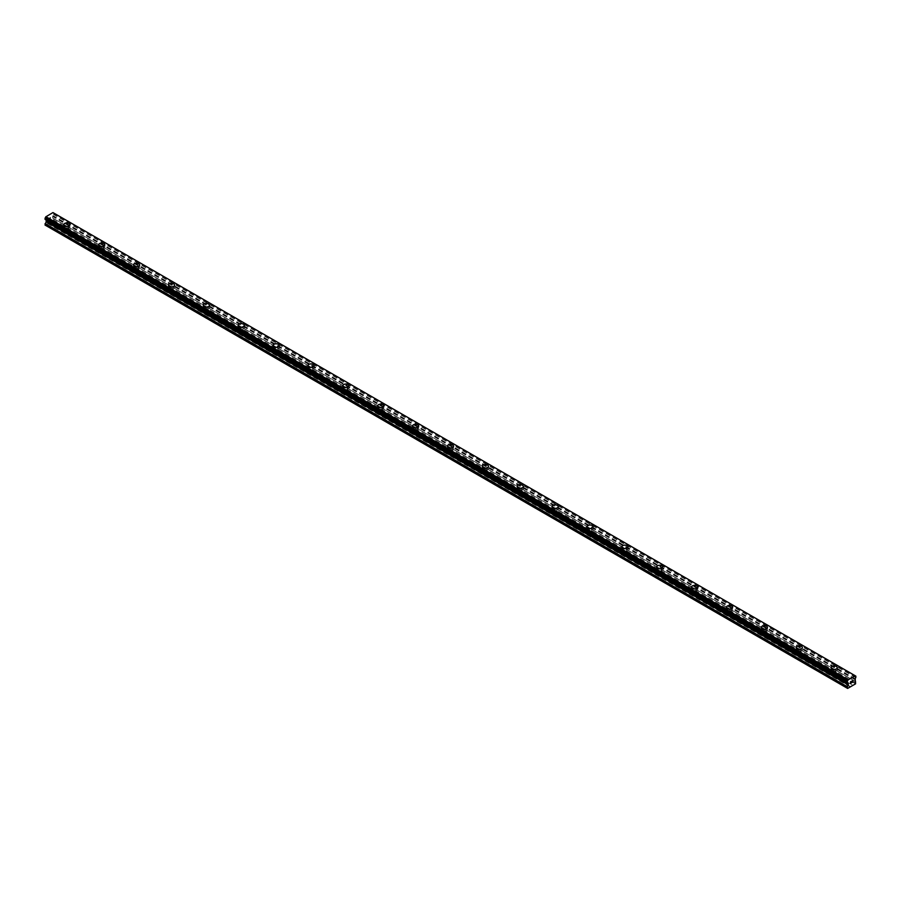 <?xml version="1.0" encoding="UTF-8"?>
<svg xmlns="http://www.w3.org/2000/svg" width="901" height="901" viewBox="0 0 901 901"><rect width="100%" height="100%" fill="white"/><g stroke="black" fill="none" stroke-linecap="round" stroke-linejoin="round"><path stroke-width="0.68" stroke-dasharray="4.5 3.38" d="M67.496 231.872A1.847 1.07 0 0 0 64.996 232.875A1.847 1.07 0 0 0 65.12 233.258L66.201 233.877A1.847 1.07 0 0 0 68.667 233.055A1.847 1.07 0 0 0 68.701 232.875A1.847 1.07 0 0 0 68.577 232.503L50.602 222.119L53.767 220.024L53.688 218.628L52.607 217.929L53.013 215.632A1.149 0.664 -60 0 1 53.632 214.539L53.632 213.041A1.149 0.664 -60 0 1 53.013 212.659L52.956 212.568M65.536 229A1.847 1.07 0 0 0 67.552 229.226A1.847 1.07 0 0 0 68.701 228.246A1.847 1.07 0 0 0 68.161 227.491A1.847 1.07 0 0 0 66.145 227.255A1.847 1.07 0 0 0 64.996 228.246A1.847 1.07 0 0 0 65.536 229M69.929 224.698L69.929 224.687A3.086 1.779 180 0 1 69.929 224.698A3.086 1.779 180 0 1 68.025 226.342A3.086 1.779 180 0 1 64.669 225.948A3.086 1.779 180 0 1 63.768 224.698A3.086 1.779 180 0 1 63.768 224.687L63.768 224.687M102.376 252.01A1.847 1.07 0 0 0 99.876 253.012A1.847 1.07 0 0 0 100 253.384L101.07 254.014A1.847 1.07 0 0 0 103.547 253.192A1.847 1.07 0 0 0 103.57 253.012A1.847 1.07 0 0 0 103.457 252.64L68.577 232.503M100.416 249.138A1.847 1.07 0 0 0 102.432 249.363A1.847 1.07 0 0 0 103.57 248.383A1.847 1.07 0 0 0 103.029 247.629A1.847 1.07 0 0 0 101.013 247.392A1.847 1.07 0 0 0 99.876 248.383A1.847 1.07 0 0 0 100.416 249.138M104.809 244.835L104.809 244.824A3.086 1.779 180 0 1 104.809 244.835A3.086 1.779 180 0 1 102.905 246.48A3.086 1.779 180 0 1 99.549 246.086A3.086 1.779 180 0 1 98.648 244.835A3.086 1.779 180 0 1 98.648 244.824L98.648 244.824M137.256 272.147A1.847 1.07 0 0 0 134.756 273.149A1.847 1.07 0 0 0 134.868 273.521L135.95 274.152A1.847 1.07 0 0 0 138.427 273.33A1.847 1.07 0 0 0 138.45 273.149A1.847 1.07 0 0 0 138.337 272.766L103.457 252.64M135.296 269.275A1.847 1.07 0 0 0 137.312 269.5A1.847 1.07 0 0 0 138.45 268.521A1.847 1.07 0 0 0 137.909 267.766A1.847 1.07 0 0 0 135.893 267.529A1.847 1.07 0 0 0 134.756 268.521A1.847 1.07 0 0 0 135.296 269.275M139.689 264.962L139.689 264.962A3.086 1.779 180 0 1 137.785 266.606A3.086 1.779 180 0 1 134.418 266.223A3.086 1.779 180 0 1 133.517 264.962L133.517 264.962M172.136 292.284A1.847 1.07 0 0 0 169.636 293.287A1.847 1.07 0 0 0 169.748 293.658L170.83 294.289A1.847 1.07 0 0 0 173.307 293.456A1.847 1.07 0 0 0 173.33 293.287A1.847 1.07 0 0 0 173.206 292.904L138.337 272.766M170.176 289.412A1.847 1.07 0 0 0 172.192 289.638A1.847 1.07 0 0 0 173.33 288.658A1.847 1.07 0 0 0 172.789 287.903A1.847 1.07 0 0 0 170.773 287.667A1.847 1.07 0 0 0 169.636 288.658A1.847 1.07 0 0 0 170.176 289.412M174.569 285.099L174.569 285.099A3.086 1.779 180 0 1 172.665 286.743A3.086 1.779 180 0 1 169.298 286.36A3.086 1.779 180 0 1 168.397 285.099L168.397 285.099M207.016 312.422A1.847 1.07 0 0 0 204.504 313.424A1.847 1.07 0 0 0 204.628 313.796L205.71 314.415A1.847 1.07 0 0 0 208.187 313.593A1.847 1.07 0 0 0 208.21 313.424A1.847 1.07 0 0 0 208.086 313.041L173.206 292.904M205.045 309.55A1.847 1.07 0 0 0 207.061 309.775A1.847 1.07 0 0 0 208.21 308.795A1.847 1.07 0 0 0 207.669 308.029A1.847 1.07 0 0 0 205.653 307.804A1.847 1.07 0 0 0 204.504 308.795A1.847 1.07 0 0 0 205.045 309.55M209.437 305.236L209.437 305.236A3.086 1.779 180 0 1 207.534 306.881A3.086 1.779 180 0 1 204.178 306.498A3.086 1.779 180 0 1 203.277 305.236L203.277 305.236M241.885 332.559A1.847 1.07 0 0 0 239.384 333.561A1.847 1.07 0 0 0 239.508 333.933L240.578 334.553A1.847 1.07 0 0 0 243.056 333.73A1.847 1.07 0 0 0 243.09 333.561A1.847 1.07 0 0 0 242.966 333.179L208.086 313.041M239.925 329.676A1.847 1.07 0 0 0 241.941 329.912A1.847 1.07 0 0 0 243.09 328.921A1.847 1.07 0 0 0 242.538 328.167A1.847 1.07 0 0 0 240.533 327.941A1.847 1.07 0 0 0 239.384 328.921A1.847 1.07 0 0 0 239.925 329.676M244.317 325.374L244.317 325.374A3.086 1.779 180 0 1 242.414 327.018A3.086 1.779 180 0 1 239.058 326.635A3.086 1.779 180 0 1 238.157 325.374L238.157 325.374M276.765 352.696A1.847 1.07 0 0 0 274.264 353.699A1.847 1.07 0 0 0 274.377 354.07L275.458 354.69A1.847 1.07 0 0 0 277.936 353.868A1.847 1.07 0 0 0 277.959 353.699A1.847 1.07 0 0 0 277.846 353.316L242.966 333.179M274.805 349.813A1.847 1.07 0 0 0 276.821 350.05A1.847 1.07 0 0 0 277.959 349.059A1.847 1.07 0 0 0 277.418 348.304A1.847 1.07 0 0 0 275.402 348.079A1.847 1.07 0 0 0 274.264 349.059A1.847 1.07 0 0 0 274.805 349.813M279.197 345.5L279.197 345.511A3.086 1.779 180 0 1 277.294 347.155A3.086 1.779 180 0 1 273.938 346.772A3.086 1.779 180 0 1 273.026 345.511L273.026 345.5M311.645 372.834A1.847 1.07 0 0 0 309.144 373.825A1.847 1.07 0 0 0 309.257 374.208L310.338 374.827A1.847 1.07 0 0 0 312.816 374.005A1.847 1.07 0 0 0 312.838 373.825A1.847 1.07 0 0 0 312.726 373.453L277.846 353.316M309.685 369.951A1.847 1.07 0 0 0 311.701 370.187A1.847 1.07 0 0 0 312.838 369.196A1.847 1.07 0 0 0 312.298 368.441A1.847 1.07 0 0 0 310.282 368.216A1.847 1.07 0 0 0 309.144 369.196A1.847 1.07 0 0 0 309.685 369.951M314.077 365.648L314.077 365.648A3.086 1.779 180 0 1 312.174 367.293A3.086 1.779 180 0 1 308.806 366.91A3.086 1.779 180 0 1 307.905 365.648L307.905 365.637M346.525 392.971A1.847 1.07 0 0 0 344.013 393.962A1.847 1.07 0 0 0 344.137 394.345L345.218 394.965A1.847 1.07 0 0 0 347.696 394.142A1.847 1.07 0 0 0 347.718 393.962A1.847 1.07 0 0 0 347.595 393.591L312.726 373.453M344.565 390.088A1.847 1.07 0 0 0 346.581 390.324A1.847 1.07 0 0 0 347.718 389.333A1.847 1.07 0 0 0 347.178 388.579A1.847 1.07 0 0 0 345.162 388.354A1.847 1.07 0 0 0 344.013 389.333A1.847 1.07 0 0 0 344.565 390.088M348.946 385.786L348.946 385.786A3.086 1.779 180 0 1 347.043 387.43A3.086 1.779 180 0 1 343.686 387.047A3.086 1.779 180 0 1 342.785 385.786L342.785 385.774M381.393 413.108A1.847 1.07 0 0 0 378.893 414.1A1.847 1.07 0 0 0 379.017 414.483L380.098 415.102A1.847 1.07 0 0 0 382.565 414.28A1.847 1.07 0 0 0 382.598 414.1A1.847 1.07 0 0 0 382.475 413.728L347.595 393.591M379.434 410.225A1.847 1.07 0 0 0 381.45 410.462A1.847 1.07 0 0 0 382.598 409.471A1.847 1.07 0 0 0 382.058 408.716A1.847 1.07 0 0 0 380.042 408.48A1.847 1.07 0 0 0 378.893 409.471A1.847 1.07 0 0 0 379.434 410.225M383.826 405.923L383.826 405.912A3.086 1.779 180 0 1 383.826 405.923A3.086 1.779 180 0 1 381.923 407.567A3.086 1.779 180 0 1 378.566 407.184A3.086 1.779 180 0 1 377.665 405.923A3.086 1.779 180 0 1 377.665 405.912L377.665 405.912M416.273 433.235A1.847 1.07 0 0 0 413.773 434.237A1.847 1.07 0 0 0 413.897 434.62L414.967 435.239A1.847 1.07 0 0 0 417.445 434.417A1.847 1.07 0 0 0 417.467 434.237A1.847 1.07 0 0 0 417.354 433.865L382.475 413.728M414.314 430.363A1.847 1.07 0 0 0 416.33 430.599A1.847 1.07 0 0 0 417.467 429.608A1.847 1.07 0 0 0 416.926 428.853A1.847 1.07 0 0 0 414.91 428.617A1.847 1.07 0 0 0 413.773 429.608A1.847 1.07 0 0 0 414.314 430.363M418.706 426.06L418.706 426.049A3.086 1.779 180 0 1 418.706 426.06A3.086 1.779 180 0 1 416.803 427.705A3.086 1.779 180 0 1 413.446 427.311A3.086 1.779 180 0 1 412.545 426.06A3.086 1.779 180 0 1 412.545 426.049L412.545 426.049M451.153 453.372A1.847 1.07 0 0 0 448.653 454.374A1.847 1.07 0 0 0 448.766 454.757L449.847 455.377A1.847 1.07 0 0 0 452.325 454.555A1.847 1.07 0 0 0 452.347 454.374A1.847 1.07 0 0 0 452.234 454.003L417.354 433.865M449.194 450.5A1.847 1.07 0 0 0 451.21 450.725A1.847 1.07 0 0 0 452.347 449.745A1.847 1.07 0 0 0 451.806 448.991A1.847 1.07 0 0 0 449.79 448.754A1.847 1.07 0 0 0 448.653 449.745A1.847 1.07 0 0 0 449.194 450.5M453.586 446.198L453.586 446.186A3.086 1.779 180 0 1 453.586 446.198A3.086 1.779 180 0 1 451.683 447.842A3.086 1.779 180 0 1 448.315 447.448A3.086 1.779 180 0 1 447.414 446.198A3.086 1.779 180 0 1 447.414 446.186L447.414 446.198M486.033 473.509A1.847 1.07 0 0 0 483.533 474.512A1.847 1.07 0 0 0 483.646 474.883L484.727 475.514A1.847 1.07 0 0 0 487.204 474.692A1.847 1.07 0 0 0 487.227 474.512A1.847 1.07 0 0 0 487.103 474.14L452.234 454.003M484.074 470.637A1.847 1.07 0 0 0 486.089 470.863A1.847 1.07 0 0 0 487.227 469.883A1.847 1.07 0 0 0 486.686 469.128A1.847 1.07 0 0 0 484.67 468.892A1.847 1.07 0 0 0 483.533 469.883A1.847 1.07 0 0 0 484.074 470.637M488.455 466.324L488.455 466.324A3.086 1.779 180 0 1 486.563 467.968A3.086 1.779 180 0 1 483.195 467.585A3.086 1.779 180 0 1 482.294 466.324L482.294 466.324M520.902 493.647A1.847 1.07 0 0 0 518.402 494.649A1.847 1.07 0 0 0 518.525 495.021L519.607 495.651A1.847 1.07 0 0 0 522.084 494.829A1.847 1.07 0 0 0 522.107 494.649A1.847 1.07 0 0 0 521.983 494.266L487.103 474.14M518.942 490.775A1.847 1.07 0 0 0 520.958 491A1.847 1.07 0 0 0 522.107 490.02A1.847 1.07 0 0 0 521.566 489.266A1.847 1.07 0 0 0 519.55 489.029A1.847 1.07 0 0 0 518.402 490.02A1.847 1.07 0 0 0 518.942 490.775M523.335 486.461L523.335 486.461A3.086 1.779 180 0 1 521.431 488.105A3.086 1.779 180 0 1 518.075 487.723A3.086 1.779 180 0 1 517.174 486.461L517.174 486.461M555.782 513.784A1.847 1.07 0 0 0 553.282 514.786A1.847 1.07 0 0 0 553.405 515.158L554.475 515.789A1.847 1.07 0 0 0 556.953 514.955A1.847 1.07 0 0 0 556.987 514.786A1.847 1.07 0 0 0 556.863 514.403L521.983 494.266M553.822 510.912A1.847 1.07 0 0 0 555.838 511.137A1.847 1.07 0 0 0 556.987 510.157A1.847 1.07 0 0 0 556.435 509.403A1.847 1.07 0 0 0 554.419 509.166A1.847 1.07 0 0 0 553.282 510.157A1.847 1.07 0 0 0 553.822 510.912M558.215 506.599L558.215 506.599A3.086 1.779 180 0 1 556.311 508.243A3.086 1.779 180 0 1 552.955 507.86A3.086 1.779 180 0 1 552.054 506.599L552.054 506.599M590.662 533.921A1.847 1.07 0 0 0 588.162 534.924A1.847 1.07 0 0 0 588.274 535.295L589.355 535.915A1.847 1.07 0 0 0 591.833 535.093A1.847 1.07 0 0 0 591.856 534.924A1.847 1.07 0 0 0 591.743 534.541L556.863 514.403M588.702 531.049A1.847 1.07 0 0 0 590.718 531.275A1.847 1.07 0 0 0 591.856 530.284A1.847 1.07 0 0 0 591.315 529.529A1.847 1.07 0 0 0 589.299 529.304A1.847 1.07 0 0 0 588.162 530.284A1.847 1.07 0 0 0 588.702 531.049M593.095 526.736L593.095 526.736A3.086 1.779 180 0 1 591.191 528.38A3.086 1.779 180 0 1 587.835 527.997A3.086 1.779 180 0 1 586.923 526.736L586.923 526.736M625.542 554.059A1.847 1.07 0 0 0 623.042 555.061A1.847 1.07 0 0 0 623.154 555.433L624.235 556.052A1.847 1.07 0 0 0 626.713 555.23A1.847 1.07 0 0 0 626.736 555.061A1.847 1.07 0 0 0 626.623 554.678L591.743 534.541M623.582 551.175A1.847 1.07 0 0 0 625.598 551.412A1.847 1.07 0 0 0 626.736 550.421A1.847 1.07 0 0 0 626.195 549.666A1.847 1.07 0 0 0 624.179 549.441A1.847 1.07 0 0 0 623.042 550.421A1.847 1.07 0 0 0 623.582 551.175M627.974 546.873L627.974 546.873A3.086 1.779 180 0 1 626.071 548.518A3.086 1.779 180 0 1 622.704 548.135A3.086 1.779 180 0 1 621.803 546.873L621.803 546.873M660.422 574.196A1.847 1.07 0 0 0 657.91 575.198A1.847 1.07 0 0 0 658.034 575.57L659.115 576.19A1.847 1.07 0 0 0 661.593 575.367A1.847 1.07 0 0 0 661.616 575.198A1.847 1.07 0 0 0 661.492 574.815L626.623 554.678M658.462 571.313A1.847 1.07 0 0 0 660.467 571.549A1.847 1.07 0 0 0 661.616 570.558A1.847 1.07 0 0 0 661.075 569.804A1.847 1.07 0 0 0 659.059 569.578A1.847 1.07 0 0 0 657.91 570.558A1.847 1.07 0 0 0 658.462 571.313M662.843 567.011L662.843 567.011A3.086 1.779 180 0 1 660.94 568.655A3.086 1.779 180 0 1 657.584 568.272A3.086 1.779 180 0 1 656.683 567.011L656.683 566.999M695.29 594.333A1.847 1.07 0 0 0 692.79 595.324A1.847 1.07 0 0 0 692.914 595.707L693.984 596.327A1.847 1.07 0 0 0 696.462 595.505A1.847 1.07 0 0 0 696.496 595.324A1.847 1.07 0 0 0 696.372 594.953L661.492 574.815M693.331 591.45A1.847 1.07 0 0 0 695.347 591.687A1.847 1.07 0 0 0 696.496 590.696A1.847 1.07 0 0 0 695.955 589.941A1.847 1.07 0 0 0 693.939 589.716A1.847 1.07 0 0 0 692.79 590.696A1.847 1.07 0 0 0 693.331 591.45M697.723 587.137L697.723 587.148A3.086 1.779 180 0 1 695.82 588.792A3.086 1.779 180 0 1 692.464 588.409A3.086 1.779 180 0 1 691.563 587.148L691.563 587.137M730.17 614.471A1.847 1.07 0 0 0 727.67 615.462A1.847 1.07 0 0 0 727.794 615.845L728.864 616.464A1.847 1.07 0 0 0 731.342 615.642A1.847 1.07 0 0 0 731.364 615.462A1.847 1.07 0 0 0 731.252 615.09L696.372 594.953M728.211 611.588A1.847 1.07 0 0 0 730.227 611.824A1.847 1.07 0 0 0 731.364 610.833A1.847 1.07 0 0 0 730.824 610.078A1.847 1.07 0 0 0 728.808 609.853A1.847 1.07 0 0 0 727.67 610.833A1.847 1.07 0 0 0 728.211 611.588M732.603 607.285L732.603 607.285A3.086 1.779 180 0 1 730.7 608.93A3.086 1.779 180 0 1 727.344 608.547A3.086 1.779 180 0 1 726.431 607.285L726.431 607.274M765.05 634.608A1.847 1.07 0 0 0 762.55 635.599A1.847 1.07 0 0 0 762.663 635.982L763.744 636.602A1.847 1.07 0 0 0 766.222 635.779A1.847 1.07 0 0 0 766.244 635.599A1.847 1.07 0 0 0 766.132 635.228L731.252 615.09M763.091 631.725A1.847 1.07 0 0 0 765.107 631.961A1.847 1.07 0 0 0 766.244 630.97A1.847 1.07 0 0 0 765.704 630.216A1.847 1.07 0 0 0 763.688 629.979A1.847 1.07 0 0 0 762.55 630.97A1.847 1.07 0 0 0 763.091 631.725M767.483 627.423L767.483 627.411A3.086 1.779 180 0 1 767.483 627.423A3.086 1.779 180 0 1 765.58 629.067A3.086 1.779 180 0 1 762.212 628.673A3.086 1.779 180 0 1 761.311 627.423A3.086 1.779 180 0 1 761.311 627.411L761.311 627.411M799.93 654.734A1.847 1.07 0 0 0 797.43 655.737A1.847 1.07 0 0 0 797.543 656.119L798.624 656.739A1.847 1.07 0 0 0 801.102 655.917A1.847 1.07 0 0 0 801.124 655.737A1.847 1.07 0 0 0 801 655.365L766.132 635.228M797.971 651.862A1.847 1.07 0 0 0 799.987 652.099A1.847 1.07 0 0 0 801.124 651.108A1.847 1.07 0 0 0 800.584 650.353A1.847 1.07 0 0 0 798.568 650.117A1.847 1.07 0 0 0 797.43 651.108A1.847 1.07 0 0 0 797.971 651.862M802.352 647.56L802.352 647.549A3.086 1.779 180 0 1 802.352 647.56A3.086 1.779 180 0 1 800.448 649.204A3.086 1.779 180 0 1 797.092 648.81A3.086 1.779 180 0 1 796.191 647.56A3.086 1.779 180 0 1 796.191 647.549L796.191 647.549M832.839 676.764L833.504 676.876A1.847 1.07 0 0 0 835.97 676.054A1.847 1.07 0 0 0 836.004 675.874A1.847 1.07 0 0 0 835.88 675.502L834.799 674.872A1.847 1.07 0 0 0 832.299 675.874A1.847 1.07 0 0 0 832.423 676.257L832.839 676.764M832.839 672A1.847 1.07 0 0 0 834.855 672.225A1.847 1.07 0 0 0 836.004 671.245A1.847 1.07 0 0 0 835.464 670.49A1.847 1.07 0 0 0 833.448 670.254A1.847 1.07 0 0 0 832.299 671.245A1.847 1.07 0 0 0 832.839 672M837.232 667.697L837.232 667.686A3.086 1.779 180 0 1 837.232 667.697A3.086 1.779 180 0 1 835.328 669.342A3.086 1.779 180 0 1 831.972 668.947A3.086 1.779 180 0 1 831.071 667.697A3.086 1.779 180 0 1 831.071 667.686L831.071 667.686M831.972 672.506A3.086 1.779 0 0 0 835.328 672.889A3.086 1.779 0 0 0 837.232 671.245A3.086 1.779 0 0 0 836.331 669.984A3.086 1.779 0 0 0 832.975 669.601A3.086 1.779 0 0 0 831.071 671.245A3.086 1.779 0 0 0 831.972 672.506M831.972 669.285A3.086 1.779 0 0 0 835.328 669.668A3.086 1.779 0 0 0 837.232 668.024A3.086 1.779 0 0 0 836.331 666.774A3.086 1.779 0 0 0 832.975 666.38A3.086 1.779 0 0 0 831.071 668.024A3.086 1.779 0 0 0 831.972 669.285M797.092 652.369A3.086 1.779 0 0 0 800.448 652.752A3.086 1.779 0 0 0 802.352 651.108A3.086 1.779 0 0 0 801.451 649.846A3.086 1.779 0 0 0 798.095 649.463A3.086 1.779 0 0 0 796.191 651.108A3.086 1.779 0 0 0 797.092 652.369M797.092 649.148A3.086 1.779 0 0 0 800.448 649.531A3.086 1.779 0 0 0 802.352 647.887A3.086 1.779 0 0 0 801.451 646.636A3.086 1.779 0 0 0 798.095 646.242A3.086 1.779 0 0 0 796.191 647.887A3.086 1.779 0 0 0 797.092 649.148M762.212 632.232A3.086 1.779 0 0 0 765.58 632.615A3.086 1.779 0 0 0 767.483 630.97A3.086 1.779 0 0 0 766.582 629.709A3.086 1.779 0 0 0 763.215 629.326A3.086 1.779 0 0 0 761.311 630.97A3.086 1.779 0 0 0 762.212 632.232M762.212 629.011A3.086 1.779 0 0 0 765.58 629.405A3.086 1.779 0 0 0 767.483 627.76A3.086 1.779 0 0 0 766.582 626.499A3.086 1.779 0 0 0 763.215 626.116A3.086 1.779 0 0 0 761.311 627.76A3.086 1.779 0 0 0 762.212 629.011M727.344 612.094A3.086 1.779 0 0 0 730.7 612.477A3.086 1.779 0 0 0 732.603 610.833A3.086 1.779 0 0 0 731.702 609.572A3.086 1.779 0 0 0 728.335 609.189A3.086 1.779 0 0 0 726.431 610.833A3.086 1.779 0 0 0 727.344 612.094M727.344 608.873A3.086 1.779 0 0 0 730.7 609.267A3.086 1.779 0 0 0 732.603 607.623A3.086 1.779 0 0 0 731.702 606.362A3.086 1.779 0 0 0 728.335 605.979A3.086 1.779 0 0 0 726.431 607.623A3.086 1.779 0 0 0 727.344 608.873M692.464 591.957A3.086 1.779 0 0 0 695.82 592.34A3.086 1.779 0 0 0 697.723 590.696A3.086 1.779 0 0 0 696.822 589.434A3.086 1.779 0 0 0 693.466 589.051A3.086 1.779 0 0 0 691.563 590.696A3.086 1.779 0 0 0 692.464 591.957M692.464 588.736A3.086 1.779 0 0 0 695.82 589.13A3.086 1.779 0 0 0 697.723 587.486A3.086 1.779 0 0 0 696.822 586.224A3.086 1.779 0 0 0 693.466 585.841A3.086 1.779 0 0 0 691.563 587.486A3.086 1.779 0 0 0 692.464 588.736M657.584 571.82A3.086 1.779 0 0 0 660.94 572.203A3.086 1.779 0 0 0 662.843 570.558A3.086 1.779 0 0 0 661.942 569.308A3.086 1.779 0 0 0 658.586 568.914A3.086 1.779 0 0 0 656.683 570.558A3.086 1.779 0 0 0 657.584 571.82M657.584 568.61A3.086 1.779 0 0 0 660.94 568.993A3.086 1.779 0 0 0 662.843 567.348A3.086 1.779 0 0 0 661.942 566.087A3.086 1.779 0 0 0 658.586 565.704A3.086 1.779 0 0 0 656.683 567.348A3.086 1.779 0 0 0 657.584 568.61M622.704 551.682A3.086 1.779 0 0 0 626.071 552.065A3.086 1.779 0 0 0 627.974 550.421A3.086 1.779 0 0 0 627.062 549.171A3.086 1.779 0 0 0 623.706 548.777A3.086 1.779 0 0 0 621.803 550.421A3.086 1.779 0 0 0 622.704 551.682M622.704 548.472A3.086 1.779 0 0 0 626.071 548.855A3.086 1.779 0 0 0 627.974 547.211A3.086 1.779 0 0 0 627.062 545.95A3.086 1.779 0 0 0 623.706 545.567A3.086 1.779 0 0 0 621.803 547.211A3.086 1.779 0 0 0 622.704 548.472M587.835 531.545A3.086 1.779 0 0 0 591.191 531.928A3.086 1.779 0 0 0 593.095 530.284A3.086 1.779 0 0 0 592.194 529.033A3.086 1.779 0 0 0 588.826 528.639A3.086 1.779 0 0 0 586.923 530.284A3.086 1.779 0 0 0 587.835 531.545M587.835 528.335A3.086 1.779 0 0 0 591.191 528.718A3.086 1.779 0 0 0 593.095 527.074A3.086 1.779 0 0 0 592.194 525.812A3.086 1.779 0 0 0 588.826 525.429A3.086 1.779 0 0 0 586.923 527.074A3.086 1.779 0 0 0 587.835 528.335M552.955 511.408A3.086 1.779 0 0 0 556.311 511.802A3.086 1.779 0 0 0 558.215 510.157A3.086 1.779 0 0 0 557.314 508.896A3.086 1.779 0 0 0 553.957 508.513A3.086 1.779 0 0 0 552.054 510.157A3.086 1.779 0 0 0 552.955 511.408M552.955 508.198A3.086 1.779 0 0 0 556.311 508.581A3.086 1.779 0 0 0 558.215 506.936A3.086 1.779 0 0 0 557.314 505.675A3.086 1.779 0 0 0 553.957 505.292A3.086 1.779 0 0 0 552.054 506.936A3.086 1.779 0 0 0 552.955 508.198M518.075 491.27A3.086 1.779 0 0 0 521.431 491.664A3.086 1.779 0 0 0 523.335 490.02A3.086 1.779 0 0 0 522.434 488.759A3.086 1.779 0 0 0 519.077 488.376A3.086 1.779 0 0 0 517.174 490.02A3.086 1.779 0 0 0 518.075 491.27M518.075 488.06A3.086 1.779 0 0 0 521.431 488.443A3.086 1.779 0 0 0 523.335 486.799A3.086 1.779 0 0 0 522.434 485.538A3.086 1.779 0 0 0 519.077 485.155A3.086 1.779 0 0 0 517.174 486.799A3.086 1.779 0 0 0 518.075 488.06M483.195 471.144A3.086 1.779 0 0 0 486.563 471.527A3.086 1.779 0 0 0 488.455 469.883A3.086 1.779 0 0 0 487.554 468.621A3.086 1.779 0 0 0 484.197 468.238A3.086 1.779 0 0 0 482.294 469.883A3.086 1.779 0 0 0 483.195 471.144M483.195 467.923A3.086 1.779 0 0 0 486.563 468.306A3.086 1.779 0 0 0 488.455 466.662A3.086 1.779 0 0 0 487.554 465.412A3.086 1.779 0 0 0 484.197 465.017A3.086 1.779 0 0 0 482.294 466.662A3.086 1.779 0 0 0 483.195 467.923M448.315 451.007A3.086 1.779 0 0 0 451.683 451.39A3.086 1.779 0 0 0 453.586 449.745A3.086 1.779 0 0 0 452.685 448.484A3.086 1.779 0 0 0 449.317 448.101A3.086 1.779 0 0 0 447.414 449.745A3.086 1.779 0 0 0 448.315 451.007M448.315 447.786A3.086 1.779 0 0 0 451.683 448.169A3.086 1.779 0 0 0 453.586 446.524A3.086 1.779 0 0 0 452.685 445.274A3.086 1.779 0 0 0 449.317 444.88A3.086 1.779 0 0 0 447.414 446.524A3.086 1.779 0 0 0 448.315 447.786M413.446 430.869A3.086 1.779 0 0 0 416.803 431.252A3.086 1.779 0 0 0 418.706 429.608A3.086 1.779 0 0 0 417.805 428.347A3.086 1.779 0 0 0 414.437 427.964A3.086 1.779 0 0 0 412.545 429.608A3.086 1.779 0 0 0 413.446 430.869M413.446 427.648A3.086 1.779 0 0 0 416.803 428.031A3.086 1.779 0 0 0 418.706 426.387A3.086 1.779 0 0 0 417.805 425.137A3.086 1.779 0 0 0 414.437 424.743A3.086 1.779 0 0 0 412.545 426.387A3.086 1.779 0 0 0 413.446 427.648M378.566 410.732A3.086 1.779 0 0 0 381.923 411.115A3.086 1.779 0 0 0 383.826 409.471A3.086 1.779 0 0 0 382.925 408.209A3.086 1.779 0 0 0 379.569 407.826A3.086 1.779 0 0 0 377.665 409.471A3.086 1.779 0 0 0 378.566 410.732M378.566 407.511A3.086 1.779 0 0 0 381.923 407.905A3.086 1.779 0 0 0 383.826 406.261A3.086 1.779 0 0 0 382.925 405A3.086 1.779 0 0 0 379.569 404.617A3.086 1.779 0 0 0 377.665 406.261A3.086 1.779 0 0 0 378.566 407.511M343.686 390.595A3.086 1.779 0 0 0 347.043 390.978A3.086 1.779 0 0 0 348.946 389.333A3.086 1.779 0 0 0 348.045 388.072A3.086 1.779 0 0 0 344.689 387.689A3.086 1.779 0 0 0 342.785 389.333A3.086 1.779 0 0 0 343.686 390.595M343.686 387.374A3.086 1.779 0 0 0 347.043 387.768A3.086 1.779 0 0 0 348.946 386.124A3.086 1.779 0 0 0 348.045 384.862A3.086 1.779 0 0 0 344.689 384.479A3.086 1.779 0 0 0 342.785 386.124A3.086 1.779 0 0 0 343.686 387.374M308.806 370.457A3.086 1.779 0 0 0 312.174 370.84A3.086 1.779 0 0 0 314.077 369.196A3.086 1.779 0 0 0 313.165 367.935A3.086 1.779 0 0 0 309.809 367.552A3.086 1.779 0 0 0 307.905 369.196A3.086 1.779 0 0 0 308.806 370.457M308.806 367.248A3.086 1.779 0 0 0 312.174 367.631A3.086 1.779 0 0 0 314.077 365.986A3.086 1.779 0 0 0 313.165 364.725A3.086 1.779 0 0 0 309.809 364.342A3.086 1.779 0 0 0 307.905 365.986A3.086 1.779 0 0 0 308.806 367.248M273.938 350.32A3.086 1.779 0 0 0 277.294 350.703A3.086 1.779 0 0 0 279.197 349.059A3.086 1.779 0 0 0 278.296 347.809A3.086 1.779 0 0 0 274.929 347.414A3.086 1.779 0 0 0 273.026 349.059A3.086 1.779 0 0 0 273.938 350.32M273.938 347.11A3.086 1.779 0 0 0 277.294 347.493A3.086 1.779 0 0 0 279.197 345.849A3.086 1.779 0 0 0 278.296 344.587A3.086 1.779 0 0 0 274.929 344.205A3.086 1.779 0 0 0 273.026 345.849A3.086 1.779 0 0 0 273.938 347.11M239.058 330.183A3.086 1.779 0 0 0 242.414 330.566A3.086 1.779 0 0 0 244.317 328.921A3.086 1.779 0 0 0 243.416 327.671A3.086 1.779 0 0 0 240.06 327.277A3.086 1.779 0 0 0 238.157 328.921A3.086 1.779 0 0 0 239.058 330.183M239.058 326.973A3.086 1.779 0 0 0 242.414 327.356A3.086 1.779 0 0 0 244.317 325.712A3.086 1.779 0 0 0 243.416 324.45A3.086 1.779 0 0 0 240.06 324.067A3.086 1.779 0 0 0 238.157 325.712A3.086 1.779 0 0 0 239.058 326.973M204.178 310.045A3.086 1.779 0 0 0 207.534 310.44A3.086 1.779 0 0 0 209.437 308.795A3.086 1.779 0 0 0 208.536 307.534A3.086 1.779 0 0 0 205.18 307.151A3.086 1.779 0 0 0 203.277 308.795A3.086 1.779 0 0 0 204.178 310.045M204.178 306.836A3.086 1.779 0 0 0 207.534 307.218A3.086 1.779 0 0 0 209.437 305.574A3.086 1.779 0 0 0 208.536 304.313A3.086 1.779 0 0 0 205.18 303.93A3.086 1.779 0 0 0 203.277 305.574A3.086 1.779 0 0 0 204.178 306.836M169.298 289.908A3.086 1.779 0 0 0 172.665 290.302A3.086 1.779 0 0 0 174.569 288.658A3.086 1.779 0 0 0 173.656 287.396A3.086 1.779 0 0 0 170.3 287.014A3.086 1.779 0 0 0 168.397 288.658A3.086 1.779 0 0 0 169.298 289.908M169.298 286.698A3.086 1.779 0 0 0 172.665 287.081A3.086 1.779 0 0 0 174.569 285.437A3.086 1.779 0 0 0 173.656 284.175A3.086 1.779 0 0 0 170.3 283.792A3.086 1.779 0 0 0 168.397 285.437A3.086 1.779 0 0 0 169.298 286.698M134.418 269.771A3.086 1.779 0 0 0 137.785 270.165A3.086 1.779 0 0 0 139.689 268.521A3.086 1.779 0 0 0 138.788 267.259A3.086 1.779 0 0 0 135.42 266.876A3.086 1.779 0 0 0 133.517 268.521A3.086 1.779 0 0 0 134.418 269.771M134.418 266.561A3.086 1.779 0 0 0 137.785 266.944A3.086 1.779 0 0 0 139.689 265.299A3.086 1.779 0 0 0 138.788 264.038A3.086 1.779 0 0 0 135.42 263.655A3.086 1.779 0 0 0 133.517 265.299A3.086 1.779 0 0 0 134.418 266.561M99.549 249.645A3.086 1.779 0 0 0 102.905 250.028A3.086 1.779 0 0 0 104.809 248.383A3.086 1.779 0 0 0 103.908 247.122A3.086 1.779 0 0 0 100.552 246.739A3.086 1.779 0 0 0 98.648 248.383A3.086 1.779 0 0 0 99.549 249.645M99.549 246.424A3.086 1.779 0 0 0 102.905 246.806A3.086 1.779 0 0 0 104.809 245.162A3.086 1.779 0 0 0 103.908 243.912A3.086 1.779 0 0 0 100.552 243.518A3.086 1.779 0 0 0 98.648 245.162A3.086 1.779 0 0 0 99.549 246.424M64.669 229.507A3.086 1.779 0 0 0 68.025 229.89A3.086 1.779 0 0 0 69.929 228.246A3.086 1.779 0 0 0 69.028 226.984A3.086 1.779 0 0 0 65.672 226.601A3.086 1.779 0 0 0 63.768 228.246A3.086 1.779 0 0 0 64.669 229.507M64.669 226.286A3.086 1.779 0 0 0 68.025 226.669A3.086 1.779 0 0 0 69.929 225.025A3.086 1.779 0 0 0 69.028 223.775A3.086 1.779 0 0 0 65.672 223.38A3.086 1.779 0 0 0 63.768 225.025A3.086 1.779 0 0 0 64.669 226.286M851.355 681.269L850.521 681.742L850.521 683.386M851.918 681.359L852.673 680.66M852.65 680.841L851.828 682.631M50.377 217.546L50.377 218.2L50.388 217.546L49.656 217.963L50.377 217.546M50.377 218.312L50.377 218.966L50.388 218.312M49.645 219.495L50.479 219.022L50.479 217.378L49.645 217.851L50.479 217.378L50.479 219.022L49.656 219.506M48.654 218.436L48.631 220.092L48.643 218.447M48.631 220.092L48.733 218.605L48.643 220.092M45.05 225.059L50.602 222.119M45.185 219.416A1.149 0.664 -60 0 1 45.805 219.799L45.805 219.821M834.799 674.872L801 655.365M852.954 685.357L50.771 222.22M852.785 685.256L835.88 675.502M832.423 676.257L798.624 656.739M797.543 656.119L763.744 636.602M762.663 635.982L728.864 616.464M727.794 615.845L693.984 596.327M692.914 595.707L659.115 576.19M658.034 575.57L624.235 556.052M623.154 555.433L589.355 535.915M588.274 535.295L554.475 515.789M553.405 515.158L519.607 495.651M518.525 495.021L484.727 475.514M483.646 474.883L449.847 455.377M448.766 454.757L414.967 435.239M413.897 434.62L380.098 415.102M379.017 414.483L345.218 394.965M344.137 394.345L310.338 374.827M309.257 374.208L275.458 354.69M274.377 354.07L240.578 334.553M239.508 333.933L205.71 314.415M204.628 313.796L170.83 294.289M169.748 293.658L135.95 274.152M134.868 273.521L101.07 254.014M100 253.384L66.201 233.877M65.12 233.258L48.215 223.493M855.545 683.859L53.362 220.722M855.95 683.161L53.767 220.024M855.86 681.764L53.688 218.628M854.835 681.179L52.663 218.042L854.835 681.179M855.15 675.716L52.968 212.58M847.638 688.432L45.455 225.295M850.229 686.934L48.046 223.797M850.398 686.63L833.504 676.876M855.95 681.956L53.767 218.819M854.79 681.055L52.607 217.929M854.79 679.613L52.607 216.477M854.835 679.444L52.663 216.308M855.15 678.903L52.968 215.767M855.195 678.768L53.013 215.632M855.815 677.676L53.632 214.539M855.95 677.394L53.767 214.269M855.95 676.302L53.767 213.165M53.013 212.659L855.195 675.795L53.632 213.041M847.334 682.553L45.805 219.799M68.701 232.875L68.701 228.246M103.57 253.012L103.57 248.383M138.45 273.149L138.45 268.521M173.33 293.287L173.33 288.658M208.21 313.424L208.21 308.795M243.09 333.561L243.09 328.921M277.959 353.699L277.959 349.059M312.838 373.825L312.838 369.196M347.718 393.962L347.718 389.333M382.598 414.1L382.598 409.471M417.467 434.237L417.467 429.608M452.347 454.374L452.347 449.745M487.227 474.512L487.227 469.883M522.107 494.649L522.107 490.02M556.987 514.786L556.987 510.157M591.856 534.924L591.856 530.284M626.736 555.061L626.736 550.421M661.616 575.198L661.616 570.558M696.496 595.324L696.496 590.696M731.364 615.462L731.364 610.833M766.244 635.599L766.244 630.97M801.124 655.737L801.124 651.108M836.004 675.874L836.004 671.245M837.232 671.245L837.232 668.024M802.352 651.108L802.352 647.887M767.483 630.97L767.483 627.76M732.603 610.833L732.603 607.623M697.723 590.696L697.723 587.486M662.843 570.558L662.843 567.348M627.974 550.421L627.974 547.211M593.095 530.284L593.095 527.074M558.215 510.157L558.215 506.936M523.335 490.02L523.335 486.799M488.455 469.883L488.455 466.662M453.586 449.745L453.586 446.524M418.706 429.608L418.706 426.387M383.826 409.471L383.826 406.261M348.946 389.333L348.946 386.124M314.077 369.196L314.077 365.986M279.197 349.059L279.197 345.849M244.317 328.921L244.317 325.712M209.437 308.795L209.437 305.574M174.569 288.658L174.569 285.437M139.689 268.521L139.689 265.299M104.809 248.383L104.809 245.162M69.929 228.246L69.929 225.025M63.768 228.246L63.768 225.025M98.648 248.383L98.648 245.162M133.517 268.521L133.517 265.299M168.397 288.658L168.397 285.437M203.277 308.795L203.277 305.574M238.157 328.921L238.157 325.712M273.026 349.059L273.026 345.849M307.905 369.196L307.905 365.986M342.785 389.333L342.785 386.124M377.665 409.471L377.665 406.261M412.545 429.608L412.545 426.387M447.414 449.745L447.414 446.524M482.294 469.883L482.294 466.662M517.174 490.02L517.174 486.799M552.054 510.157L552.054 506.936M586.923 530.284L586.923 527.074M621.803 550.421L621.803 547.211M656.683 570.558L656.683 567.348M691.563 590.696L691.563 587.486M726.431 610.833L726.431 607.623M761.311 630.97L761.311 627.76M796.191 651.108L796.191 647.887M831.071 671.245L831.071 668.024M832.299 675.874L832.299 671.245M797.43 655.737L797.43 651.108M762.55 635.599L762.55 630.97M727.67 615.462L727.67 610.833M692.79 595.324L692.79 590.696M657.91 575.198L657.91 570.558M623.042 555.061L623.042 550.421M588.162 534.924L588.162 530.284M553.282 514.786L553.282 510.157M518.402 494.649L518.402 490.02M483.533 474.512L483.533 469.883M448.653 454.374L448.653 449.745M413.773 434.237L413.773 429.608M378.893 414.1L378.893 409.471M344.013 393.962L344.013 389.333M309.144 373.825L309.144 369.196M274.264 353.699L274.264 349.059M239.384 333.561L239.384 328.921M204.504 313.424L204.504 308.795M169.636 293.287L169.636 288.658M134.756 273.149L134.756 268.521M99.876 253.012L99.876 248.383M64.996 232.875L64.996 228.246M855.195 675.773L53.722 213.053M855.421 676.155L53.238 213.019M847.762 682.575L45.579 219.439"/><path stroke-width="1.35" d="M63.768 224.687A3.086 1.779 180 0 1 65.672 223.043A3.086 1.779 180 0 1 69.028 223.425A3.086 1.779 180 0 1 69.929 224.687A3.086 1.779 180 0 1 68.025 226.331A3.086 1.779 180 0 1 64.669 225.948A3.086 1.779 180 0 1 63.768 224.687A3.086 1.779 180 0 1 65.672 223.054A3.086 1.779 180 0 1 69.028 223.437A3.086 1.779 180 0 1 69.929 224.687M98.648 244.824A3.086 1.779 180 0 1 100.552 243.18A3.086 1.779 180 0 1 103.908 243.563A3.086 1.779 180 0 1 104.809 244.824A3.086 1.779 180 0 1 102.905 246.469A3.086 1.779 180 0 1 99.549 246.086A3.086 1.779 180 0 1 98.648 244.824A3.086 1.779 180 0 1 100.552 243.18A3.086 1.779 180 0 1 103.908 243.574A3.086 1.779 180 0 1 104.809 244.824M133.517 264.962A3.086 1.779 180 0 1 135.42 263.317A3.086 1.779 180 0 1 138.788 263.7A3.086 1.779 180 0 1 139.689 264.962A3.086 1.779 180 0 1 137.785 266.606A3.086 1.779 180 0 1 134.418 266.223A3.086 1.779 180 0 1 133.517 264.962A3.086 1.779 180 0 1 135.432 263.317A3.086 1.779 180 0 1 138.788 263.711A3.086 1.779 180 0 1 139.689 264.962M173.656 283.849A3.086 1.779 180 0 1 174.569 285.099A3.086 1.779 180 0 1 172.665 286.743A3.086 1.779 180 0 1 169.298 286.349A3.086 1.779 180 0 1 168.397 285.099A3.086 1.779 180 0 1 170.3 283.455A3.086 1.779 180 0 1 173.656 283.849M168.397 285.099A3.086 1.779 180 0 1 170.3 283.455A3.086 1.779 180 0 1 173.656 283.838A3.086 1.779 180 0 1 174.569 285.099M203.277 305.236A3.086 1.779 180 0 1 205.18 303.592A3.086 1.779 180 0 1 208.536 303.975A3.086 1.779 180 0 1 209.437 305.236A3.086 1.779 180 0 1 207.534 306.881A3.086 1.779 180 0 1 204.178 306.486A3.086 1.779 180 0 1 203.277 305.236A3.086 1.779 180 0 1 205.18 303.592A3.086 1.779 180 0 1 208.536 303.986A3.086 1.779 180 0 1 209.437 305.236M238.157 325.374A3.086 1.779 180 0 1 240.06 323.729A3.086 1.779 180 0 1 243.416 324.112A3.086 1.779 180 0 1 244.317 325.374A3.086 1.779 180 0 1 242.414 327.018A3.086 1.779 180 0 1 239.058 326.624A3.086 1.779 180 0 1 238.157 325.374A3.086 1.779 180 0 1 240.06 323.729A3.086 1.779 180 0 1 243.416 324.112A3.086 1.779 180 0 1 244.317 325.374M273.026 345.511A3.086 1.779 180 0 1 274.94 343.867A3.086 1.779 180 0 1 278.296 344.25A3.086 1.779 180 0 1 279.197 345.511M278.296 344.25A3.086 1.779 180 0 1 279.197 345.5A3.086 1.779 180 0 1 277.294 347.144A3.086 1.779 180 0 1 273.938 346.761A3.086 1.779 180 0 1 273.026 345.5A3.086 1.779 180 0 1 274.929 343.855A3.086 1.779 180 0 1 278.296 344.25M307.905 365.637A3.086 1.779 180 0 1 309.809 363.993A3.086 1.779 180 0 1 313.165 364.387A3.086 1.779 180 0 1 314.077 365.648A3.086 1.779 180 0 1 312.174 367.281A3.086 1.779 180 0 1 308.806 366.898A3.086 1.779 180 0 1 307.905 365.637A3.086 1.779 180 0 1 309.809 364.004A3.086 1.779 180 0 1 313.165 364.387A3.086 1.779 180 0 1 314.077 365.637M342.785 385.774A3.086 1.779 180 0 1 344.689 384.13A3.086 1.779 180 0 1 348.045 384.524A3.086 1.779 180 0 1 348.946 385.786A3.086 1.779 180 0 1 347.043 387.419A3.086 1.779 180 0 1 343.686 387.036A3.086 1.779 180 0 1 342.785 385.774A3.086 1.779 180 0 1 344.689 384.141A3.086 1.779 180 0 1 348.045 384.524A3.086 1.779 180 0 1 348.946 385.774M377.665 405.912A3.086 1.779 180 0 1 379.569 404.267A3.086 1.779 180 0 1 382.925 404.65A3.086 1.779 180 0 1 383.826 405.912A3.086 1.779 180 0 1 381.923 407.556A3.086 1.779 180 0 1 378.566 407.173A3.086 1.779 180 0 1 377.665 405.912A3.086 1.779 180 0 1 379.569 404.279A3.086 1.779 180 0 1 382.925 404.662A3.086 1.779 180 0 1 383.826 405.912M417.805 424.799A3.086 1.779 180 0 1 418.706 426.049A3.086 1.779 180 0 1 416.803 427.693A3.086 1.779 180 0 1 413.446 427.311A3.086 1.779 180 0 1 412.545 426.049A3.086 1.779 180 0 1 414.449 424.416A3.086 1.779 180 0 1 417.805 424.799M412.545 426.049A3.086 1.779 180 0 1 414.437 424.405A3.086 1.779 180 0 1 417.805 424.788A3.086 1.779 180 0 1 418.706 426.049M447.414 446.186A3.086 1.779 180 0 1 449.317 444.542A3.086 1.779 180 0 1 452.685 444.925A3.086 1.779 180 0 1 453.586 446.186A3.086 1.779 180 0 1 451.683 447.831A3.086 1.779 180 0 1 448.315 447.448A3.086 1.779 180 0 1 447.414 446.186A3.086 1.779 180 0 1 449.317 444.553A3.086 1.779 180 0 1 452.685 444.936A3.086 1.779 180 0 1 453.586 446.186M482.294 466.324A3.086 1.779 180 0 1 484.197 464.679A3.086 1.779 180 0 1 487.554 465.062A3.086 1.779 180 0 1 488.455 466.324A3.086 1.779 180 0 1 486.563 467.968A3.086 1.779 180 0 1 483.195 467.585A3.086 1.779 180 0 1 482.294 466.324A3.086 1.779 180 0 1 484.197 464.679A3.086 1.779 180 0 1 487.554 465.074A3.086 1.779 180 0 1 488.455 466.324M517.174 486.461A3.086 1.779 180 0 1 519.077 484.817A3.086 1.779 180 0 1 522.434 485.2A3.086 1.779 180 0 1 523.335 486.461A3.086 1.779 180 0 1 521.431 488.105A3.086 1.779 180 0 1 518.075 487.723A3.086 1.779 180 0 1 517.174 486.461A3.086 1.779 180 0 1 519.077 484.817A3.086 1.779 180 0 1 522.434 485.211A3.086 1.779 180 0 1 523.335 486.461M552.054 506.599A3.086 1.779 180 0 1 553.957 504.954A3.086 1.779 180 0 1 557.314 505.337A3.086 1.779 180 0 1 558.215 506.599A3.086 1.779 180 0 1 556.311 508.243A3.086 1.779 180 0 1 552.955 507.849A3.086 1.779 180 0 1 552.054 506.599A3.086 1.779 180 0 1 553.957 504.954A3.086 1.779 180 0 1 557.314 505.348A3.086 1.779 180 0 1 558.215 506.599M586.923 526.736A3.086 1.779 180 0 1 588.826 525.092A3.086 1.779 180 0 1 592.194 525.474A3.086 1.779 180 0 1 593.095 526.736A3.086 1.779 180 0 1 591.191 528.38A3.086 1.779 180 0 1 587.835 527.986A3.086 1.779 180 0 1 586.923 526.736A3.086 1.779 180 0 1 588.837 525.092A3.086 1.779 180 0 1 592.194 525.474A3.086 1.779 180 0 1 593.095 526.736M621.803 546.873A3.086 1.779 180 0 1 623.706 545.229A3.086 1.779 180 0 1 627.062 545.612A3.086 1.779 180 0 1 627.974 546.873A3.086 1.779 180 0 1 626.071 548.518A3.086 1.779 180 0 1 622.704 548.123A3.086 1.779 180 0 1 621.803 546.873A3.086 1.779 180 0 1 623.706 545.229A3.086 1.779 180 0 1 627.062 545.612A3.086 1.779 180 0 1 627.974 546.873M656.683 566.999A3.086 1.779 180 0 1 658.586 565.355A3.086 1.779 180 0 1 661.942 565.749A3.086 1.779 180 0 1 662.843 567.011A3.086 1.779 180 0 1 660.94 568.644A3.086 1.779 180 0 1 657.584 568.261A3.086 1.779 180 0 1 656.683 566.999A3.086 1.779 180 0 1 658.586 565.366A3.086 1.779 180 0 1 661.942 565.749A3.086 1.779 180 0 1 662.843 566.999M691.563 587.148A3.086 1.779 180 0 1 693.466 585.504A3.086 1.779 180 0 1 696.822 585.887A3.086 1.779 180 0 1 697.723 587.148M696.822 585.887A3.086 1.779 180 0 1 697.723 587.137A3.086 1.779 180 0 1 695.82 588.781A3.086 1.779 180 0 1 692.464 588.398A3.086 1.779 180 0 1 691.563 587.137A3.086 1.779 180 0 1 693.466 585.492A3.086 1.779 180 0 1 696.822 585.887M726.431 607.274A3.086 1.779 180 0 1 728.335 605.63A3.086 1.779 180 0 1 731.702 606.013A3.086 1.779 180 0 1 732.603 607.285A3.086 1.779 180 0 1 730.7 608.918A3.086 1.779 180 0 1 727.344 608.535A3.086 1.779 180 0 1 726.431 607.274A3.086 1.779 180 0 1 728.346 605.641A3.086 1.779 180 0 1 731.702 606.024A3.086 1.779 180 0 1 732.603 607.274M761.311 627.411A3.086 1.779 180 0 1 763.215 625.767A3.086 1.779 180 0 1 766.582 626.15A3.086 1.779 180 0 1 767.483 627.411A3.086 1.779 180 0 1 765.58 629.056A3.086 1.779 180 0 1 762.212 628.673A3.086 1.779 180 0 1 761.311 627.411A3.086 1.779 180 0 1 763.215 625.778A3.086 1.779 180 0 1 766.582 626.161A3.086 1.779 180 0 1 767.483 627.411M796.191 647.549A3.086 1.779 180 0 1 798.095 645.904A3.086 1.779 180 0 1 801.451 646.287A3.086 1.779 180 0 1 802.352 647.549A3.086 1.779 180 0 1 800.448 649.193A3.086 1.779 180 0 1 797.092 648.81A3.086 1.779 180 0 1 796.191 647.549A3.086 1.779 180 0 1 798.095 645.916A3.086 1.779 180 0 1 801.451 646.299A3.086 1.779 180 0 1 802.352 647.549M836.331 666.436A3.086 1.779 180 0 1 837.232 667.686A3.086 1.779 180 0 1 835.328 669.33A3.086 1.779 180 0 1 831.972 668.947A3.086 1.779 180 0 1 831.071 667.686A3.086 1.779 180 0 1 832.975 666.042A3.086 1.779 180 0 1 836.331 666.436M831.071 667.686A3.086 1.779 180 0 1 832.975 666.042A3.086 1.779 180 0 1 836.331 666.425A3.086 1.779 180 0 1 837.232 667.686M850.623 681.798L850.623 682.462L851.344 681.381L850.623 681.798M850.623 682.564L850.623 683.228L850.612 682.564M850.521 683.386L851.344 682.913L850.521 683.386L850.521 681.742L851.344 681.269M851.918 681.359L852.673 680.66M852.481 681.561L852.031 682.406L852.481 681.561M852.031 682.406L852.819 681.956L852.031 682.406M851.828 682.631L852.808 682.068L851.839 682.631L852.65 680.841M848.337 684.929L847.987 682.935A1.149 0.664 -60 0 0 847.368 682.553L847.368 681.055A1.149 0.664 -60 0 0 847.987 679.962L855.195 675.795A1.149 0.664 -60 0 0 855.815 676.178L855.815 677.676A1.149 0.664 -60 0 0 855.195 678.768L855.545 683.859L847.638 688.432L847.233 686.99L848.337 684.929L46.165 221.792L45.05 225.059L847.233 688.195M46.165 220.058L848.337 683.195L46.165 220.058L46.165 221.792M45.805 219.821L848.032 683.014M45.05 219.303L847.233 682.474L45.05 219.303L45.185 217.918A1.149 0.664 -60 0 0 45.805 216.826L52.956 212.568L855.128 675.705M848.044 679.793L45.872 216.668M855.815 676.178L855.207 675.829M848.032 679.827L45.85 216.691M847.987 679.962L45.805 216.826M847.368 681.055L45.185 217.918M847.233 681.325L45.05 218.2M847.987 682.935L847.334 682.553M848.393 683.307L46.21 220.171M848.393 684.749L46.21 221.612M847.312 686.697L45.14 223.572M847.233 686.99L45.05 223.853M855.894 676.178L855.195 675.773M847.278 682.541L45.106 219.416"/></g></svg>
